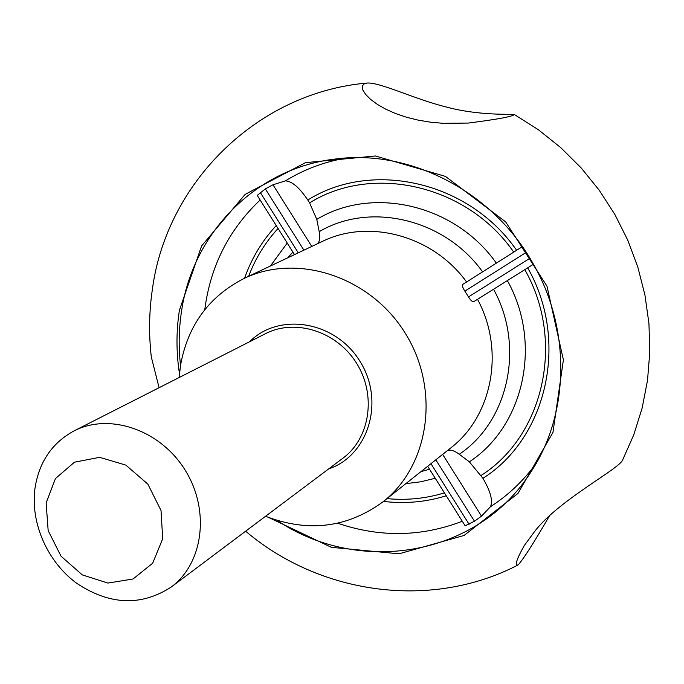 <?xml version="1.0" encoding="UTF-8"?>
<svg xmlns="http://www.w3.org/2000/svg" width="684" height="684" viewBox="0 0 684 684"><rect width="100%" height="100%" fill="white"/><g stroke="black" fill="none" stroke-linecap="round" stroke-linejoin="round"><path stroke-width="1.03" d="M179.165 377.517L180.482 365.675C187.621 325.593 208.817 296.531 244.068 278.465C297.095 252.764 370.258 276.43 405.167 333.091C440.599 389.427 429.535 465.522 383.066 501.757C347.404 527.834 308.228 532.674 265.537 516.275M473.747 301.67L533.443 264.238L473.747 301.67C472.43 302.012 470.678 300.43 468.497 296.916L464.855 291.127C462.641 287.656 461.965 285.399 462.846 284.364L522.371 246.65L462.846 284.364M536.222 463.273C523.499 480.784 508.246 495.267 490.462 506.724L481.502 516.146L474.482 521.234L465.137 525.782L427.688 466.283M490.462 506.724C493.061 500.739 490.548 491.266 482.93 478.304L469.344 461.811L459.272 454.261C454.304 450.594 450.329 449.388 447.345 450.645M317.462 243.752C319.736 241.58 320.309 237.562 319.197 231.679L316.777 219.384L309.613 202.9L307.8 200.036C299.421 187.57 291.957 181.183 285.416 180.884L272.976 184.783L311.776 246.437M179.473 373.644C176.19 352.397 176.164 331.295 179.405 310.314L201.583 245.992L245.154 194.376L305.526 162.647L375.405 155.986L445.472 176.412L505.647 221.864L546.969 286.151L563.394 359.912L552.963 432.373L517.95 493.463L464.06 535.452L399.054 553.809L331.398 547.337L269.154 517.702M514.163 114.399C511.914 114.031 478.732 115.767 446.661 107.097C414.495 99.223 379.996 82.037 367.051 83.046L363.649 84.132L362.204 86.517L362.853 90.04L365.649 94.426L370.557 99.351L377.38 104.395L385.879 109.243L395.703 113.595L406.629 117.28L418.3 120.162L430.612 122.197L443.172 123.325L468.309 123.069C498.619 119.178 513.906 116.289 514.163 114.399L538.317 129.703L560.743 147.616L581.152 167.905L599.287 190.314L614.907 214.554L627.835 240.332L637.89 267.316L644.952 295.155L648.945 323.506L649.8 352.003L647.526 380.287L642.156 407.997L633.777 434.793L622.491 460.323C617.814 469.797 557.776 500.688 534.264 531.972L524.209 545.652C516.591 559.23 514.53 565.677 518.027 565.01C523.098 559.64 533.529 543.327 549.329 516.087M159.09 387.717L151.309 356.971C148.685 334.16 149.069 311.4 152.472 288.699C166.605 183.705 256.261 92.639 367.051 83.046M294.496 254.61L257.227 195.385L265.349 188.904L272.976 184.783M180.533 365.333C178.438 347.036 178.789 328.893 181.585 310.895C192.828 233.099 255.987 167.554 336.511 158.893C411.024 149.232 493.916 192.324 533.563 264.469C571.174 330.133 569.208 413.897 531.169 471.592C477.654 557.101 358.835 575.509 277.08 520.421M46.136 502.937L55.464 478.535L74.496 462.196L99.616 457.331L125.856 465.111L147.847 484.118L161.022 510.495L162.698 538.795L152.643 563.248L133.047 578.989L107.952 583.076L82.311 574.911L61.038 556.212L48.162 530.596L46.136 502.937M34.995 488.231C39.091 461.956 52.087 442.864 73.975 430.937C109.423 412.486 160.33 429.834 185.107 470.079C210.279 510.084 203.37 563.419 171.171 587.077C141.16 606.434 109.662 605.169 76.685 583.29C47.367 561.769 30.258 522.927 34.995 488.231M477.509 299.31C505.151 350.165 492.377 416.111 450.73 447.96L383.066 501.757M244.068 278.465L322.207 241.503C368.787 218.41 432.955 235.501 466.599 281.988M469.096 524.286L430.954 463.675M204.773 309.664C210.381 266.247 228.841 229.704 260.142 200.027M244.564 278.234C251.532 258.424 262.083 240.871 276.216 225.566M248.634 276.31C255.397 258.415 265.204 242.461 278.046 228.473M527.689 267.846C569.592 341.034 546.926 438.042 482.93 478.304M524.799 269.658C565.642 341.188 543.592 435.913 481.117 475.431M307.8 200.036C371.643 159.731 468.694 181.021 516.617 250.293M285.416 180.884C303.961 169.452 324.225 161.834 346.207 158.038M435.828 459.81L474.482 521.234M319.197 231.679C369.933 201.532 444.617 218.666 482.588 271.856M316.777 219.384C372.224 185.629 454.843 204.251 496.353 263.126M429.526 469.198L420.865 471.704M493.549 289.255C525.201 346.506 508.417 421.455 459.272 454.261M442.642 454.39L481.502 516.146M309.613 202.9C372.113 163.656 466.847 184.518 513.735 252.114M435.229 478.261L420.711 481.801L405.86 483.639M444.429 492.882C425.747 498.585 406.612 500.491 387.016 498.619M507.366 280.594C542.651 343.496 523.799 426.294 469.344 461.811M464.855 291.127L526.227 252.37M529.938 258.253L468.497 296.916M298.275 252.823L260.279 192.443M265.349 188.904L303.901 250.164M462.29 521.268C421.353 536.931 379.834 537.59 337.734 523.243M249.549 341.778C279.072 311.844 335.451 321.061 359.921 361.255C385.186 400.961 368.573 455.621 328.679 468.899M446.259 495.789C425.824 502.09 404.902 503.971 383.493 501.415M287.725 257.817L292.897 252.071M270.385 266.016L287.22 243.059M73.975 430.937L265.478 333.689C295.308 318.205 336.947 331.372 356.612 363.315C376.602 395.061 370.027 438.239 342.966 458.177L171.171 587.077M518.027 565.01C430.014 610.556 319.368 593.874 245.642 531.203"/></g></svg>
